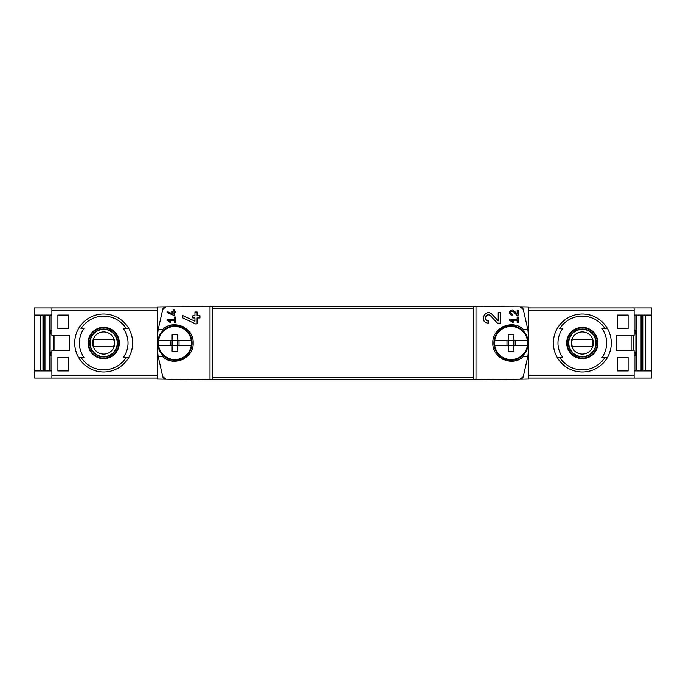 <?xml version="1.0" encoding="UTF-8"?>
<svg xmlns="http://www.w3.org/2000/svg" width="686" height="686" viewBox="0 0 686 686"><rect width="100%" height="100%" fill="white"/><g stroke="black" fill="none" stroke-linecap="round" stroke-linejoin="round"><path stroke-width="1.03" d="M509.655 319.222L509.655 320.293L512.957 322.609L513.462 321.888L511.181 320.293L517.158 320.293L517.158 322.437L518.239 322.437L518.239 317.069L517.158 317.069L517.158 319.222L509.655 319.222M476.007 379.358L476.007 306.642L473.246 306.693L473.246 379.307L493.2 379.658L528.674 379.041L528.674 306.959L519.902 306.814L523.238 309.257L527.834 329.589L523.444 329.589C512.725 318.647 492.042 327.745 492.848 343.017C492.042 358.264 512.768 367.344 523.444 356.411L527.834 356.411L523.238 376.743L519.902 379.187A3.576 3.576 0 0 0 523.238 376.743M523.238 309.257A3.576 3.576 0 0 0 519.902 306.814L476.007 306.642M498.208 320.868L492.154 314.42C485.191 307.525 478.528 322.797 488.372 323.149L488.372 321.005C482.61 320.808 486.503 311.847 490.593 315.886L497.41 323.149L500.351 323.149L500.351 312.782L498.208 312.782L498.208 320.868L492.154 314.42M517.158 314.051L514.131 310.827C510.633 307.397 507.331 315.02 512.245 315.191L512.245 314.119C510.144 312.216 510.513 311.358 513.351 311.564L516.764 315.191L518.239 315.191L518.239 310.012L517.158 310.012L517.158 314.051L514.131 310.827M167.05 311.41L167.05 312.593L174.201 315.569L174.201 312.602L175.633 312.602L175.633 311.53L174.201 311.53L174.201 309.635L173.129 309.635L173.129 311.53L172.057 311.53L172.057 312.602L173.129 312.602L173.129 314.248L167.05 311.41L173.129 314.248M162.762 376.743A3.576 3.576 0 0 0 166.098 379.187L162.762 376.743L158.166 356.411L162.556 356.411C173.232 367.344 193.958 358.264 193.152 343.017C193.958 327.745 173.275 318.647 162.556 329.589L158.166 329.589L162.762 309.257L166.098 306.814L157.326 306.959L157.326 379.041L192.8 379.658L212.754 379.307L212.754 306.693L209.993 306.642L209.993 379.358M209.993 306.642L166.098 306.814A3.576 3.576 0 0 0 162.762 309.257M167.05 319.222L167.05 320.293L170.351 322.609L170.857 321.888L168.584 320.293L174.561 320.293L174.561 322.437L175.633 322.437L175.633 317.069L174.561 317.069L174.561 319.222L167.05 319.222M182.785 315.586L182.785 317.952L195.544 323.903L197.088 323.903L197.088 317.97L199.952 317.97L199.952 315.817L197.088 315.817L197.088 312.027L194.944 312.027L194.944 315.817L192.8 315.817L192.8 317.97L194.944 317.97L194.944 321.254L182.785 315.586L194.944 321.254M631.96 350.512L631.96 335.488M628.093 315.106L628.093 328.697L617.366 328.697L617.366 315.106L628.093 315.106L617.366 315.106M628.093 357.303L628.093 370.894L617.366 370.894L617.366 357.303L628.093 357.303L617.366 357.303M51.896 307.954L34.3 307.954L34.3 378.046L51.896 378.046L51.896 350.512L69.372 350.512L69.372 335.488L51.896 335.488L51.896 307.954L157.326 307.954M57.907 328.697L68.634 328.697L68.634 315.106L57.907 315.106L57.907 328.697L68.634 328.697M57.907 370.894L68.634 370.894L68.634 357.303L57.907 357.303L57.907 370.894L68.634 370.894M651.7 315.106L651.7 307.954L634.104 307.954L634.104 335.488L616.628 335.488L616.628 350.512L634.104 350.512L634.104 378.046L651.7 378.046L651.7 315.106L634.104 315.106M40.551 370.894L40.551 315.106M50.129 370.894L50.129 315.106M635.871 370.894L635.871 315.106M645.449 315.106L645.449 370.894M126.37 328.697A26.823 26.823 0 0 0 80.991 328.697L83.975 328.697A24.344 24.344 0 0 0 83.975 357.303L78.487 357.303A28.966 28.966 0 0 1 103.68 314.034A28.966 28.966 0 0 1 128.865 357.303L123.386 357.303A24.344 24.344 0 0 0 123.386 328.697L128.865 328.697L123.386 328.697M80.991 357.303L78.487 357.303A28.966 28.966 0 0 0 128.865 357.303L126.37 357.303A26.823 26.823 0 0 1 80.991 357.303M605.009 328.697A26.823 26.823 0 0 0 559.63 328.697L562.614 328.697A24.344 24.344 0 0 0 562.614 357.303L557.135 357.303A28.966 28.966 0 0 1 582.32 314.034A28.966 28.966 0 0 1 607.513 357.303L602.025 357.303A24.344 24.344 0 0 0 602.025 328.697L607.513 328.697L602.025 328.697M607.513 357.303L605.009 357.303A26.823 26.823 0 0 1 559.63 357.303L557.135 357.303A28.966 28.966 0 0 0 607.513 357.303A28.966 28.966 0 0 1 557.135 357.303M51.896 378.046L157.326 378.046M158.166 329.589A107.29 107.29 0 0 0 158.166 356.411M166.544 359.198A18.239 18.239 0 0 0 171.894 360.99M182.244 359.704A18.239 18.239 0 0 0 184.071 358.778M189.773 353.582A18.239 18.239 0 0 0 190.185 352.981M190.185 333.027A18.239 18.239 0 0 0 189.559 332.118M183.608 326.965A18.239 18.239 0 0 0 182.253 326.304M171.912 325.01A18.239 18.239 0 0 0 169.476 325.593M527.834 356.411A107.29 107.29 0 0 0 527.834 329.589M634.104 370.894L651.7 370.894M633.821 350.512L633.821 335.488M634.104 378.046L528.674 378.046M634.104 307.954L528.674 307.954M482.961 379.478L203.039 379.478M482.961 306.522L203.039 306.522M634.104 355.52L635.176 355.52L635.176 351.944L634.104 351.944M634.104 334.056L635.176 334.056L635.176 330.481L634.104 330.481M516.524 325.593A18.239 18.239 0 0 0 514.088 325.01M503.747 326.304A18.239 18.239 0 0 0 502.392 326.965M496.441 332.118A18.239 18.239 0 0 0 495.815 333.027M495.815 352.981A18.239 18.239 0 0 0 496.227 353.582M501.929 358.778A18.239 18.239 0 0 0 503.756 359.704M514.106 360.99A18.239 18.239 0 0 0 519.456 359.198M53.328 335.488L53.328 350.512M34.3 370.894L51.896 370.894M34.3 315.106L51.896 315.106M51.896 351.944L50.824 351.944L50.824 355.52L51.896 355.52M51.896 330.481L50.824 330.481L50.824 334.056L51.896 334.056M582.32 327.368A15.632 15.632 0 0 1 588.048 357.543A15.632 15.632 0 0 1 566.97 345.916A15.632 15.632 0 0 1 582.32 327.368M582.32 358.135A15.135 15.135 0 0 0 597.455 343A15.135 15.135 0 0 0 582.32 327.865A15.135 15.135 0 0 0 567.193 343A15.135 15.135 0 0 0 582.32 358.135M582.32 329.048A13.952 13.952 0 0 1 594.402 349.971A13.952 13.952 0 0 1 570.246 349.971A13.952 13.952 0 0 1 582.32 329.048M103.68 327.368A15.632 15.632 0 0 1 109.4 357.543A15.632 15.632 0 0 1 88.323 345.916A15.632 15.632 0 0 1 103.68 327.368M103.68 358.135A15.135 15.135 0 0 0 118.807 343A15.135 15.135 0 0 0 103.68 327.865A15.135 15.135 0 0 0 88.545 343A15.135 15.135 0 0 0 103.68 358.135M103.68 329.048A13.952 13.952 0 0 1 115.754 349.971A13.952 13.952 0 0 1 91.598 349.971A13.952 13.952 0 0 1 103.68 329.048M582.32 331.955A11.045 11.045 0 0 1 591.889 348.522A11.045 11.045 0 0 1 572.759 348.522A11.045 11.045 0 0 1 582.32 331.955M572.356 339.424A10.582 10.582 0 0 0 572.356 346.576L592.284 346.576A10.582 10.582 0 0 0 592.284 339.424L572.356 339.424M582.32 329.409A13.591 13.591 0 0 1 594.093 349.791A13.591 13.591 0 0 1 570.555 349.791A13.591 13.591 0 0 1 582.32 329.409M103.68 331.955A11.045 11.045 0 0 1 113.241 348.522A11.045 11.045 0 0 1 94.111 348.522A11.045 11.045 0 0 1 103.68 331.955M93.716 339.424A10.582 10.582 0 0 0 93.716 346.576L113.644 346.576A10.582 10.582 0 0 0 113.644 339.424L93.716 339.424M103.68 329.409A13.591 13.591 0 0 1 115.445 349.791A13.591 13.591 0 0 1 91.907 349.791A13.591 13.591 0 0 1 103.68 329.409M54.04 350.512L54.04 335.488M628.093 370.894L617.366 370.894M628.093 328.697L617.366 328.697M57.907 315.106L68.634 315.106M57.907 357.303L68.634 357.303M170.857 321.888L168.584 320.293M483.604 315.929A5.188 5.188 0 0 0 483.364 316.615M483.741 320.293A5.188 5.188 0 0 0 484.016 320.774M490.593 315.886A3.036 3.036 0 0 0 485.577 316.778M485.422 317.224A3.036 3.036 0 0 0 485.662 319.342M485.825 319.616A3.036 3.036 0 0 0 488.372 321.005M513.462 321.888L511.181 320.293M509.852 311.598A2.59 2.59 0 0 0 509.655 312.456M509.758 313.322A2.59 2.59 0 0 0 510.067 314.008M513.351 311.564A1.518 1.518 0 0 0 510.847 312.019M510.727 312.542A1.518 1.518 0 0 0 510.787 313.022M510.967 313.425A1.518 1.518 0 0 0 512.245 314.119M527.5 345.787L527.5 345.787A16.653 16.653 0 0 0 527.5 340.213L513.874 340.213L513.874 334.802A30.158 20.374 180 0 0 508.292 334.802L508.292 340.213L494.666 340.213A16.653 16.653 0 0 0 494.666 345.787L494.666 345.787M515.186 340.213L515.186 345.787L513.874 345.787L527.38 345.787A16.533 16.533 0 0 1 494.786 345.787L508.292 345.787L508.292 340.213L515.186 340.213M506.98 345.787L506.98 340.213M494.666 340.213L494.786 340.213A16.533 16.533 0 0 1 527.38 340.213L527.5 340.213M513.874 351.198L513.874 345.787L508.292 345.787L508.292 351.198A30.158 20.374 0 0 0 513.874 351.198M493.92 343A17.167 17.167 0 0 1 519.662 328.131A17.167 17.167 0 0 1 519.662 357.869A17.167 17.167 0 0 1 493.92 343M513.874 345.787L513.874 340.213M191.334 345.787L191.334 345.787A16.653 16.653 0 0 0 191.334 340.213L177.708 340.213L177.708 334.802A30.158 20.374 180 0 0 172.126 334.802L172.126 340.213L158.5 340.213A16.653 16.653 0 0 0 158.5 345.787L158.5 345.787M179.02 340.213L179.02 345.787L177.708 345.787L191.214 345.787A16.533 16.533 0 0 1 158.62 345.787L172.126 345.787L172.126 340.213L179.02 340.213M170.814 345.787L170.814 340.213M158.5 340.213L158.62 340.213A16.533 16.533 0 0 1 191.214 340.213L191.334 340.213M177.708 351.198L177.708 345.787L172.126 345.787L172.126 351.198A30.158 20.374 0 0 0 177.708 351.198M157.754 343A17.167 17.167 0 0 1 183.496 328.131A17.167 17.167 0 0 1 183.496 357.869A17.167 17.167 0 0 1 157.754 343M177.708 345.787L177.708 340.213M51.896 375.559L157.326 375.559M51.896 310.441L157.326 310.441M78.487 328.697A28.966 28.966 0 0 1 128.865 328.697M128.865 357.303A28.966 28.966 0 0 1 78.487 357.303M557.135 328.697A28.966 28.966 0 0 1 607.513 328.697M634.104 310.441L528.674 310.441M634.104 375.559L528.674 375.559M473.246 377.334L212.754 377.334M473.246 308.666L212.754 308.666M636.677 370.894L636.677 315.106M640.141 370.894L640.141 315.106M641.693 370.894L641.693 315.106M642.37 370.894L642.37 315.106L642.336 370.894M643.031 370.894L643.031 315.106M42.969 370.894L42.969 315.106M43.63 370.894L43.63 315.106L43.664 370.894M44.307 370.894L44.307 315.106M45.859 370.894L45.859 315.106M49.323 370.894L49.323 315.106"/></g></svg>
